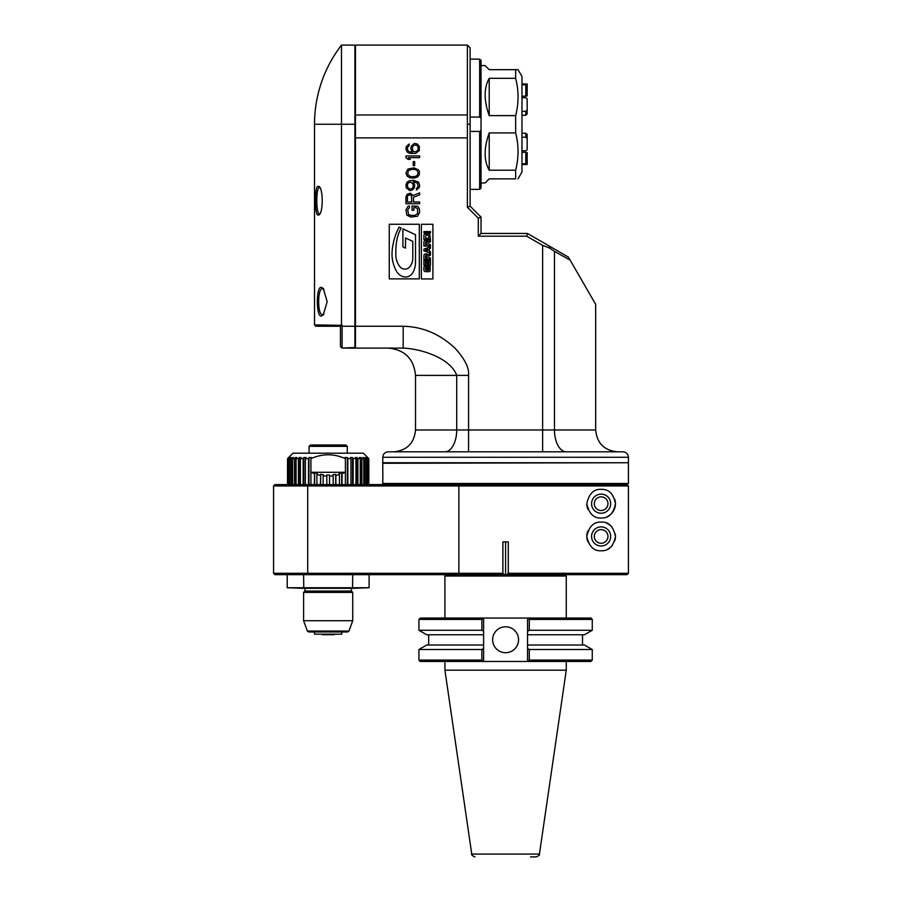 <?xml version="1.0" encoding="UTF-8"?>
<svg xmlns="http://www.w3.org/2000/svg" width="902" height="902" viewBox="0 0 902 902"><rect width="100%" height="100%" fill="white"/><g stroke="black" fill="none" stroke-linecap="round" stroke-linejoin="round"><path stroke-width="1.35" d="M407.704 150.251L407.411 147.691L409.158 145.414L409.158 143.993L406.25 146.552L405.956 149.112L407.118 151.953L409.733 153.374L415.833 153.374L419.317 150.533L419.317 146.271L417.288 143.993L414.379 143.429L411.188 146.271L410.895 149.112L412.349 152.235L409.158 151.671L407.704 150.251M478.297 218.194L467.383 207.28L467.383 137.905L355.467 137.905L355.467 348.093L403.171 348.093L403.171 326.253C422.666 326.693 440.018 334.067 455.194 348.386C464.834 358.985 469.288 367.982 468.566 375.39L468.566 429.983L542.621 429.983L542.621 245.367L526.7 236.177L478.297 236.177L478.297 218.194L481.025 217.066L481.025 233.449L478.297 236.177M417.581 206.265L412.056 205.983L412.056 210.245L413.804 210.245L413.804 207.685L416.126 207.685L417.581 208.824L417.581 213.661L414.965 215.364L410.602 215.364L408.572 214.507L407.704 209.963L409.44 207.685L409.44 205.983L407.997 206.265L405.956 209.963L406.836 215.082L410.602 217.066L417.581 216.221L419.61 212.522L419.317 208.542L417.581 206.265M413.511 197.166L413.511 202.003L419.61 202.003L419.61 203.705L405.956 203.705L405.956 196.884L407.118 194.325L410.32 193.186L412.936 195.463L419.61 192.904L419.61 194.888L413.511 197.166M416.42 190.051L419.317 187.492L419.61 184.933L418.449 182.091L413.804 180.389L409.733 180.671L407.118 182.091L405.956 184.933L406.25 187.785L409.733 190.626L412.349 190.051L414.379 187.785L414.672 184.933L413.217 181.809L417.288 182.948L418.156 186.364L416.42 188.631L416.42 190.051M414.097 178.111L410.027 177.829L407.118 176.127L405.956 172.992L407.997 169.012L414.097 167.873L418.449 169.869L419.317 171.29L419.317 174.706L417.581 176.972L414.097 178.111M414.672 161.627L414.672 165.607L413.217 165.607L413.217 161.627L414.672 161.627M419.61 155.933L419.61 157.647L408.279 157.647L410.32 159.35L407.997 159.35L405.956 157.647L405.956 155.933L419.61 155.933M419.306 278.876L389.247 278.876L389.247 224.26L419.306 224.26L419.306 278.876M432.915 278.955L421.369 278.955L421.369 224.282L432.915 224.282L432.915 278.955M355.467 137.905L355.467 114.982L467.383 114.982L467.383 137.905M354.914 45.213A158.075 111.78 -90 0 0 353.55 45.156L353.607 45.156A158.075 111.78 -90 0 1 354.914 45.213L354.914 348.093L342.083 348.093L355.467 347.541M467.383 114.982L467.383 45.1L355.467 45.1L355.467 114.982M355.467 124.262L341.486 124.262L341.486 45.1A129.662 129.662 0 0 0 314.516 124.262L314.516 324.889L342.106 325.374A21.873 21.873 0 0 0 342.083 326.253L342.083 348.093L340.449 346.458L340.449 325.07M403.171 333.075L403.171 348.093C420.806 348.724 450.526 357.993 456.716 375.39L415.518 375.39C413.894 358.804 404.795 349.705 388.221 348.093M542.621 451.823L542.621 429.983L595.67 429.983C596.966 443.243 604.25 450.526 617.509 451.823L566.321 451.823A21.84 11.85 90 0 1 554.471 429.983L554.471 251.354L549.656 248.084L542.621 245.367M549.656 248.084A457.055 323.22 -150 0 1 549.25 246.043L527.433 233.449L481.025 233.449M526.7 236.177L527.433 233.449M444.866 451.823L393.678 451.823L444.866 451.823A21.84 11.85 90 0 0 456.716 429.983L468.566 429.983L468.566 451.823M622.966 451.823L388.221 451.823L622.966 451.823C626.281 452.139 628.108 453.965 628.423 457.28L382.764 457.28L382.764 462.737L628.423 462.737L628.423 457.28M627.882 462.737L382.764 463.278L382.764 469.694M382.764 479.796L382.764 483.483L628.423 483.483L628.423 463.278M382.865 475.422L382.854 476.628M382.865 474.745C382.719 482.638 382.809 479.03 382.865 474.745L382.764 469.705L382.865 474.745M382.764 483.483L628.423 483.483M394.501 484.024L627.048 484.577L274.941 484.577L273.577 485.941L273.577 573.289L502.888 573.289L504.229 574.653L627.048 574.653L628.412 573.289L628.412 485.941L627.048 484.577L628.412 485.941L273.577 485.941M554.471 251.354L570.132 260.126L595.67 304.369L595.67 429.983M570.132 260.126L568.373 257.081L549.25 246.043M576.558 271.254L572.612 264.433M315.88 326.253L340.449 326.253L315.88 326.253L314.516 324.889M314.516 124.262L341.486 124.262L341.486 324.889M321.292 316.016L323.198 315.046L327.167 301.685L323.198 288.336L321.292 287.355C316.05 286.024 316.038 317.346 321.292 316.016L323.897 314.223M317.707 308.439L317.335 301.685M315.723 207.494L315.486 200.695M319.804 187.796L319.443 187.729C315.925 186.725 315.937 214.665 319.443 213.661L318.113 215.026C323.581 216.232 323.547 185.09 318.113 186.364C314.572 185.192 314.561 216.164 318.113 215.026L319.105 214.507M319.105 186.872L318.113 186.364L319.443 187.729M342.083 348.093L340.449 346.458M323.897 289.159L322.589 288.719C317.391 287.524 317.391 315.847 322.589 314.651M470.111 189.375L479.661 189.375L481.025 188.101L481.025 60.423L481.025 63.388L481.025 60.423L479.661 59.137L481.025 60.321M481.025 188.101L481.025 185.135M470.111 117.08L479.661 117.08L481.025 117.959M470.111 59.137L479.661 59.137L479.661 117.08M481.025 130.564L479.661 131.433L470.111 131.433M467.383 207.28L470.111 206.152L470.111 47.829L467.383 45.1M481.025 217.066L470.111 206.152M411.763 202.003L411.481 195.745L410.027 194.888L408.279 195.17L407.411 196.591L407.411 202.003L411.763 202.003M410.602 182.091L412.936 183.805L413.217 186.646L412.349 188.349L410.027 189.206L407.704 187.492L407.411 184.651L408.279 182.948L410.602 182.091M411.763 176.691L410.027 176.409L407.704 174.413L408.279 170.726L411.763 169.294L415.54 169.587L417.288 170.726L418.156 172.992L417.288 175.27L415.54 176.409L411.763 176.691M413.804 145.132L416.42 145.132L417.863 146.552L418.156 149.394L416.42 151.671L413.804 151.671L412.642 150.251L412.349 147.409L413.804 145.132M402.901 228.86L402.901 246.889L405.494 248.084L405.494 237.993L412.789 241.341L412.789 258.31A13.654 13.654 0 0 1 409.948 266.642A6.37 6.37 0 0 1 399.845 266.642A19.179 19.179 0 0 1 395.865 255.627A81.778 81.778 0 0 1 396.339 243.405A43.014 43.014 0 0 1 401.119 228.048L399.101 227.112A61.877 61.877 0 0 0 392.099 251.568A35.02 35.02 0 0 0 396.587 271.389A11.523 11.523 0 0 0 402.371 276.407A8.377 8.377 0 0 0 412.642 272.911A20.363 20.363 0 0 0 415.506 262.493L415.506 234.667L402.901 228.86M426.747 268.897L428.055 268.897L428.055 267.319A152.81 10.272 -51.1 0 1 428.63 267.499A57.469 2.898 -75.7 0 1 428.845 268.661L428.597 270.104L427.074 270.363A52.406 4.239 159.1 0 1 425.845 270.138A23.136 2.683 -70.5 0 1 425.53 268.819L425.53 268.277A15.695 1.567 -107.8 0 1 425.609 267.623L426.195 266.034A270.656 11.873 -158.7 0 0 424.177 266.564A90.933 5.671 74.4 0 0 423.839 268.785A77.076 6.438 108.9 0 0 424.425 271.288A395.482 11.399 166.6 0 0 427.345 271.716A428.224 14.06 -163.2 0 0 430.107 271.13L430.119 266.485A170.602 7.96 164.9 0 0 427.435 265.977L426.747 265.977L426.747 268.897M423.917 265.165L430.468 265.165L430.468 260.306L428.946 260.306L428.946 263.812L427.728 263.812L427.728 260.498L426.33 260.498L426.33 263.812L425.428 263.812L425.428 260.306L423.917 260.306L423.917 265.165M423.917 259.359L430.468 259.359L430.468 258.006L428.822 258.006L428.822 255.988A7.036 1.669 -128.3 0 1 429.002 255.469L430.468 255.243L430.468 253.913L427.898 254.838A87.663 8.242 136.9 0 0 427.311 254.093L426.094 253.913A57.705 5.762 -156.7 0 0 424.301 254.375A119.188 10.869 55.6 0 0 423.917 255.852L423.917 259.359M427.142 258.006L425.597 258.006L425.597 256.382A6.224 0.789 -101.5 0 1 425.733 255.446A14.06 1.759 -156.1 0 1 426.387 255.255A4.251 0.902 159.2 0 1 426.984 255.379L427.142 258.006M430.468 253.236L423.917 250.846L423.917 249.132L430.468 246.742L430.468 248.275L429.341 248.648L429.341 251.297L430.468 251.681L430.468 253.236M427.83 249.166L427.83 250.745L425.552 249.955L427.83 249.166M423.917 246.032L430.468 246.032L430.468 244.69L428.822 244.69L428.822 242.661A7.036 1.669 -128.3 0 1 429.002 242.142L430.468 241.916L430.468 240.597L427.898 241.522A87.742 8.253 136.9 0 0 427.311 240.766L426.094 240.597A57.705 5.762 -156.7 0 0 424.301 241.048A119.278 10.88 55.6 0 0 423.917 242.537L423.917 246.032M427.142 244.69L425.597 244.69L425.597 243.055A6.224 0.789 -101.5 0 1 425.733 242.119A14.06 1.759 -156.1 0 1 426.387 241.939A4.251 0.902 159.2 0 1 426.984 242.063L427.142 244.69M423.917 239.65L430.468 239.65L429.769 234.182A527.106 15.187 163.9 0 0 427.266 233.855L424.695 234.137A112.682 10.531 50.6 0 0 423.917 235.625L423.917 239.65M428.777 236.02L428.777 238.308L425.597 238.308L425.924 235.343A55.169 2.774 -167.4 0 1 427.198 235.208A9.584 1.184 168.5 0 1 428.405 235.321L428.777 236.02M423.917 231.566L423.917 232.908L430.468 232.908L430.468 231.566L423.917 231.566M521.976 115.287L525.787 115.287L525.787 111.318L527.163 110.021L527.163 98.758L525.787 97.72L527.163 98.758L527.163 106.21M527.163 114.002L527.163 110.021L527.163 114.002L525.787 115.287M521.976 96.198L525.787 96.198L525.787 84.765L527.163 83.999L527.163 95.95L525.787 96.198M527.163 84.529L527.163 95.601M527.163 142.313L527.163 149.755L525.787 150.803L527.163 149.755L527.163 134.522L525.787 133.225L521.976 133.225M521.976 163.747L525.787 163.747L527.163 164.525L527.163 152.562L525.787 152.325L527.163 152.923M521.976 152.325L525.787 152.325L525.787 163.747M481.025 65.575L485.118 65.575L489.211 69.668L518.03 69.668L521.976 76.49L521.976 172.034L518.03 178.855M515.662 170.207C518.83 157.771 518.83 145.335 515.662 132.91L489.211 132.91C483.788 148.052 483.788 160.488 489.211 170.207L515.662 170.207L515.662 178.855C518.83 178.855 518.83 178.855 515.662 178.855C518.83 178.855 518.83 178.855 515.662 178.855L489.211 178.855L485.118 182.948L481.025 182.948M515.662 132.91L515.662 115.614C518.83 103.178 518.83 90.741 515.662 78.316L489.211 78.316C483.788 88.035 483.788 100.472 489.211 115.614L515.662 115.614M515.662 78.316L515.662 69.668M489.211 78.316L489.211 115.614M489.211 132.91L489.211 170.207M521.976 150.803L525.787 150.803L521.976 150.803M527.163 134.522L527.163 138.491L525.787 137.205L525.787 133.225M521.976 137.205L525.787 137.205M521.976 111.318L525.787 111.318M521.976 97.72L525.787 97.72L521.976 97.72M521.976 84.765L525.787 84.765M287.512 458.644L287.512 484.577L287.512 458.644L288.854 457.573A39.609 6.19 90 0 1 289.283 457.573L288.234 458.644L290.106 457.573A39.609 12.233 90 0 1 290.94 457.573L289.925 458.644L291.323 458.644L292.282 457.573A39.609 17.984 90 0 1 293.522 457.573L292.564 458.644L294.48 458.644L295.337 457.573A39.609 23.283 90 0 1 296.95 457.573L296.082 458.644L298.461 458.644L299.216 457.573A39.609 28.007 90 0 1 301.144 457.573L300.389 458.644L303.173 458.644L303.794 457.573A39.609 32.044 90 0 1 306.003 457.573L305.372 458.644L308.495 458.644L308.98 457.573A39.609 35.291 90 0 1 311.415 457.573L310.919 458.656C322.42 453.503 333.909 453.503 345.41 458.656L344.914 457.573A39.609 35.291 -90 0 1 347.349 457.573L347.834 458.644L350.957 458.644L350.326 457.573A39.609 32.044 -90 0 1 352.535 457.573L353.167 458.644L355.94 458.644L355.185 457.573A39.609 28.007 -90 0 1 357.113 457.573L357.868 458.644L360.248 458.644L359.379 457.573A39.609 23.283 -90 0 1 360.992 457.573L361.849 458.644L363.765 458.644L362.807 457.573A39.609 17.984 -90 0 1 364.047 457.573L365.006 458.644L366.404 458.644L365.389 457.573A39.609 12.233 -90 0 1 366.235 457.573L367.249 458.644L368.095 458.644L367.046 457.573A39.609 6.19 -90 0 1 367.475 457.573L368.817 458.644L367.745 457.573L368.817 458.644L368.817 484.577M288.584 457.551L292.958 453.187L363.382 453.187L367.745 457.573M506.947 574.653L508.288 573.289L628.412 573.289M273.577 573.289L274.941 574.653L504.229 574.653M601.127 510.509A6.821 6.821 0 0 0 607.046 500.272A6.821 6.821 0 0 0 595.219 500.272A6.821 6.821 0 0 0 601.127 510.509M601.127 543.263A6.821 6.821 0 0 0 607.046 533.026A6.821 6.821 0 0 0 595.219 533.026A6.821 6.821 0 0 0 601.127 543.263M303.602 574.653L303.782 588.307L287.219 587.754L369.11 587.754L369.11 574.653M287.219 587.754L287.219 574.653M303.782 588.307L352.547 588.307L352.727 574.653M352.547 588.307L369.11 587.754M304.966 591.036L351.363 591.036L352.727 592.4L303.602 592.4L304.966 591.036L304.966 588.307M352.727 592.4L352.727 620.723L303.602 620.723L303.602 592.4M307.368 631.073L308.653 631.975L347.687 631.975L348.961 631.073L307.368 631.073L303.602 620.723M343.177 631.975L313.152 631.975M314.516 631.975L314.516 634.162L341.813 634.162L314.516 634.162M334.168 634.704L322.161 634.704M505.594 541.899L505.594 574.653M508.288 573.289L508.288 541.899L502.888 541.899L502.888 573.289M601.127 489.346C608.76 489.019 613.529 493.8 615.457 503.677C613.529 513.565 608.76 518.346 601.127 518.019C593.719 518.368 588.95 513.588 586.796 503.677C588.983 493.732 593.764 488.963 601.127 489.346M601.127 522.111C593.719 521.751 588.95 526.531 586.796 536.442C588.983 546.386 593.764 551.167 601.127 550.772C608.76 551.099 613.529 546.319 615.457 536.442C613.394 526.407 608.613 521.627 601.127 522.111M587.991 509.404A14.331 14.331 0 0 1 586.796 503.677M614.803 499.381A14.331 14.331 0 0 1 615.074 500.373M615.198 500.971A14.331 14.331 0 0 1 615.198 506.394M615.074 506.992A14.331 14.331 0 0 1 607.294 516.62M601.127 513.238A9.55 9.55 0 0 0 609.402 498.907A9.55 9.55 0 0 0 592.862 498.907A9.55 9.55 0 0 0 601.127 513.238M587.777 541.64A14.331 14.331 0 0 1 587.991 530.714M606.595 523.194A14.331 14.331 0 0 1 611.263 526.306M615.232 533.905A14.331 14.331 0 0 1 614.803 540.738M612.368 545.338A14.331 14.331 0 0 1 607.294 549.374M601.127 545.992A9.55 9.55 0 0 0 609.402 531.661A9.55 9.55 0 0 0 592.862 531.661A9.55 9.55 0 0 0 601.127 545.992M345.41 458.656L345.41 472.287L342.027 473.674L341.689 472.659L339.096 473.505L339.434 474.52L335.871 475.377L335.702 474.317L333.007 474.745L333.176 475.805L329.534 476.087L329.534 484.577L329.534 475.016L326.806 475.016L326.806 484.577M323.153 484.577L323.153 475.805L326.806 476.087M320.627 484.577L320.627 474.317L323.322 474.745L323.153 475.805M320.627 474.317L320.458 484.577M320.458 475.377L316.906 474.52L316.906 484.577M314.64 484.577L314.64 472.659L317.233 473.505L316.906 474.52M314.64 472.659L314.302 484.577M314.302 473.674L310.931 472.287L310.919 458.656M310.931 484.577L310.931 472.287M345.376 472.287L310.953 472.287M345.398 472.287L345.398 484.577M308.98 457.573L308.98 484.577M308.495 458.644L308.495 484.577M305.372 484.577L305.372 458.644M303.794 457.573L303.794 484.577M303.173 458.644L303.173 484.577M300.389 484.577L300.389 458.644M299.216 457.573L299.216 484.577M298.461 458.644L298.461 484.577M296.082 484.577L296.082 458.644M295.337 457.573L295.337 484.577M294.48 458.644L294.48 484.577M292.564 484.577L292.564 458.644M292.282 457.573L292.282 484.577M291.323 458.644L291.323 484.577M289.925 484.577L289.925 458.644M290.106 457.573L290.106 458.464M289.08 458.644L289.08 484.577M288.234 484.577L288.234 458.644M287.806 458.644L287.806 484.577M309.6 453.187L346.729 453.187M347.27 452.635L347.27 446.355L309.059 446.355L309.059 452.635M347.27 446.355L345.906 444.99L310.423 444.99L309.059 446.355M368.523 484.577L368.523 458.644M368.095 458.644L368.095 484.577M367.249 484.577L367.249 458.644M366.235 457.573L366.235 458.464M366.404 458.644L366.404 484.577M365.006 484.577L365.006 458.644M364.047 457.573L364.047 484.577M363.765 458.644L363.765 484.577M361.849 484.577L361.849 458.644M360.992 457.573L360.992 484.577M360.248 458.644L360.248 484.577M357.868 484.577L357.868 458.644M357.113 457.573L357.113 484.577M355.94 458.644L355.94 484.577M353.167 484.577L353.167 458.644M352.535 457.573L352.535 484.577M350.957 458.644L350.957 484.577M347.834 484.577L347.834 458.644M347.349 457.573L347.349 484.577M342.027 484.577L342.027 473.674M341.689 472.659L341.689 484.577M339.434 474.52L339.434 484.577M335.871 484.577L335.871 475.377M335.702 474.317L335.702 484.577M333.176 475.805L333.176 484.577M564.9 574.653L566.264 576.017L444.923 576.017L444.923 618.05M483.258 618.05L420.287 618.05L418.923 619.415L418.923 630.272L481.882 630.272A533.567 425.789 90 0 0 483.619 631.265L483.619 648.515L483.619 645.009L426.725 645.009L418.923 649.519L418.923 660.095L481.882 660.095A485.31 387.274 90 0 0 483.258 661.459L527.929 661.459A485.31 387.274 -90 0 0 529.305 660.095L529.305 649.519A533.567 425.789 -90 0 0 527.569 648.515L527.569 631.265A533.567 425.789 -90 0 0 529.305 630.272L529.305 619.415A485.31 387.274 -90 0 0 527.929 618.05L483.258 618.05A485.31 387.274 90 0 0 481.882 619.415L418.923 619.415M529.305 619.415L592.264 619.415L590.9 618.05L527.929 618.05M529.305 630.272L592.264 630.272L592.264 619.415M527.569 634.771L527.569 631.265L527.569 634.771L584.462 634.771L592.264 630.272M529.305 649.519L592.264 649.519L584.462 645.009L527.569 645.009L527.569 661.459M529.305 660.095L592.264 660.095L592.264 649.519M527.929 661.459L590.9 661.459L592.264 660.095M418.923 660.095L420.287 661.459L483.258 661.459M483.619 645.009L483.619 648.515A533.567 425.789 90 0 0 481.882 649.519L481.882 660.095M481.882 649.519L418.923 649.519M418.923 630.272L426.725 634.771L483.619 634.771M481.882 619.415L481.882 630.272M483.619 618.05L483.619 631.265M483.619 648.515L483.619 661.459M505.594 652.721A12.966 12.966 0 0 0 516.823 633.272A12.966 12.966 0 0 0 494.364 633.272A12.966 12.966 0 0 0 505.594 652.721M527.569 631.265L527.569 618.05M444.923 661.459L444.923 670.186L566.264 670.186L566.264 661.459M530.545 856.9L536.194 856.9C538.956 855.739 540.039 854.803 539.43 854.093L566.264 670.186M342.083 326.253L403.171 326.253M468.566 375.39L456.716 375.39L456.716 429.983L415.518 429.983L415.518 375.39M322.589 288.719L321.292 287.355M479.661 189.375L479.661 131.433M467.924 124.262L470.111 124.262M458.87 574.653L458.87 484.577M307.695 484.577L307.695 574.653M444.923 670.186L471.757 854.093L539.43 854.093M353.55 45.1L341.486 45.1M415.518 429.983C414.221 443.243 406.937 450.526 393.678 451.823M382.764 457.28C383.079 453.965 384.906 452.139 388.221 451.823M521.976 164.525L527.163 164.525M521.976 83.999L527.163 83.999M351.363 588.307L351.363 591.036M348.961 631.073L352.727 620.723M341.813 634.162L341.813 631.975M446.287 574.653L444.923 576.017M566.264 576.017L566.264 618.05M428.675 634.771L428.675 645.009M582.512 634.771L582.512 645.009M471.757 854.093C471.148 854.803 472.22 855.739 474.993 856.9"/></g></svg>
